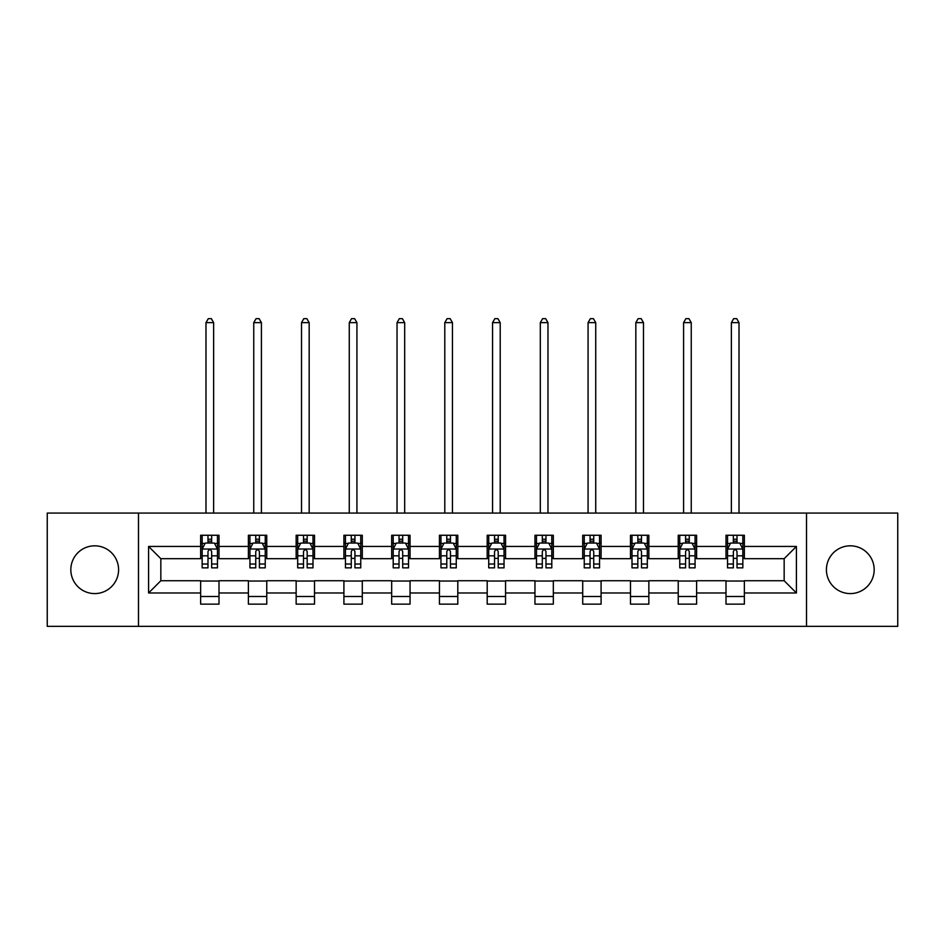 <?xml version="1.0" encoding="UTF-8"?>
<svg xmlns="http://www.w3.org/2000/svg" width="945" height="945" viewBox="0 0 945 945"><rect width="100%" height="100%" fill="white"/><g stroke="black" fill="none" stroke-linecap="round" stroke-linejoin="round"><path stroke-width="1.42" d="M850.299 545.82A23.885 23.885 0 0 0 826.414 569.705A23.885 23.885 0 0 0 850.299 593.59A23.885 23.885 0 0 0 874.172 569.705A23.885 23.885 0 0 0 850.299 545.82M94.701 545.82A23.885 23.885 0 0 0 70.828 569.705A23.885 23.885 0 0 0 94.701 593.59A23.885 23.885 0 0 0 118.586 569.705A23.885 23.885 0 0 0 94.701 545.82M806.51 626.346L897.75 626.346L897.75 513.064L806.51 513.064L806.51 626.346L138.49 626.346L138.49 513.064L47.25 513.064L47.25 626.346L138.49 626.346M806.51 513.064L138.49 513.064M744.365 546.434L744.365 535.26L725.996 535.26L725.996 546.434L696.607 546.434L696.607 535.26L678.238 535.26L678.238 546.434L648.849 546.434L648.849 535.26L630.48 535.26L630.48 546.434L601.091 546.434L601.091 535.26L582.711 535.26L582.711 546.434L553.321 546.434L553.321 535.26L534.953 535.26L534.953 546.434L505.563 546.434L505.563 535.26L487.195 535.26L487.195 546.434L457.805 546.434L457.805 535.26L439.437 535.26L439.437 546.434L410.047 546.434L410.047 535.26L391.679 535.26L391.679 546.434L362.289 546.434L362.289 535.26L343.909 535.26L343.909 546.434L314.52 546.434L314.52 535.26L296.151 535.26L296.151 546.434L266.762 546.434L266.762 535.26L248.393 535.26L248.393 546.434L219.004 546.434L219.004 535.26L200.635 535.26L200.635 546.434L148.589 546.434L148.589 592.976L160.839 580.726L200.635 580.726L200.635 604.15L219.004 604.15L219.004 580.726L248.393 580.726L248.393 604.15L266.762 604.15L266.762 580.726L296.151 580.726L296.151 604.15L314.52 604.15L314.52 580.726L343.909 580.726L343.909 604.15L362.289 604.15L362.289 580.726L391.679 580.726L391.679 604.15L410.047 604.15L410.047 580.726L439.437 580.726L439.437 604.15L457.805 604.15L457.805 580.726L487.195 580.726L487.195 604.15L505.563 604.15L505.563 580.726L534.953 580.726L534.953 604.15L553.321 604.15L553.321 580.726L582.711 580.726L582.711 604.15L601.091 604.15L601.091 580.726L630.48 580.726L630.48 604.15L648.849 604.15L648.849 580.726L678.238 580.726L678.238 604.15L696.607 604.15L696.607 580.726L725.996 580.726L725.996 604.15L744.365 604.15L744.365 580.726L784.161 580.726L784.161 558.684L744.365 558.684L744.365 546.434L796.411 546.434L796.411 592.976L744.365 592.976M725.996 592.976L696.607 592.976M678.238 592.976L648.849 592.976M630.48 592.976L601.091 592.976M582.711 592.976L553.321 592.976M534.953 592.976L505.563 592.976M487.195 592.976L457.805 592.976M439.437 592.976L410.047 592.976M391.679 592.976L362.289 592.976M343.909 592.976L314.52 592.976M296.151 592.976L266.762 592.976M248.393 592.976L219.004 592.976M200.635 592.976L148.589 592.976M725.996 546.434L725.996 558.684L696.607 558.684L696.607 546.434M678.238 546.434L678.238 558.684L648.849 558.684L648.849 546.434M630.48 546.434L630.48 558.684L601.091 558.684L601.091 546.434M582.711 546.434L582.711 558.684L553.321 558.684L553.321 546.434M534.953 546.434L534.953 558.684L505.563 558.684L505.563 546.434M487.195 546.434L487.195 558.684L457.805 558.684L457.805 546.434M439.437 546.434L439.437 558.684L410.047 558.684L410.047 546.434M391.679 546.434L391.679 558.684L362.289 558.684L362.289 546.434M343.909 546.434L343.909 558.684L314.52 558.684L314.52 546.434M296.151 546.434L296.151 558.684L266.762 558.684L266.762 546.434M248.393 546.434L248.393 558.684L219.004 558.684L219.004 546.434M200.635 546.434L200.635 558.684L160.839 558.684L148.589 546.434M160.839 558.684L160.839 580.726M796.411 592.976L784.161 580.726M784.161 558.684L796.411 546.434M200.635 542.914L202.159 542.914M207.983 542.914L211.656 542.914M217.468 542.914L219.004 542.914M200.635 558.377L202.159 558.377M207.983 558.377L211.656 558.377M217.468 558.377L219.004 558.377M200.635 581.033L219.004 581.033M200.635 596.496L219.004 596.496M248.393 581.033L266.762 581.033M248.393 596.496L266.762 596.496M248.393 542.914L249.929 542.914M255.741 542.914L259.414 542.914M265.238 542.914L266.762 542.914M248.393 558.377L249.929 558.377M255.741 558.377L259.414 558.377M265.238 558.377L266.762 558.377M296.151 581.033L314.52 581.033M296.151 596.496L314.52 596.496M296.151 542.914L297.687 542.914M303.499 542.914L307.172 542.914M312.996 542.914L314.52 542.914M296.151 558.377L297.687 558.377M303.499 558.377L307.172 558.377M312.996 558.377L314.52 558.377M343.909 581.033L362.289 581.033M343.909 596.496L362.289 596.496M343.909 542.914L345.445 542.914M351.268 542.914L354.942 542.914M360.754 542.914L362.289 542.914M343.909 558.377L345.445 558.377M351.268 558.377L354.942 558.377M360.754 558.377L362.289 558.377M391.679 581.033L410.047 581.033M391.679 596.496L410.047 596.496M391.679 542.914L393.203 542.914M399.026 542.914L402.7 542.914M408.512 542.914L410.047 542.914M391.679 558.377L393.203 558.377M399.026 558.377L402.7 558.377M408.512 558.377L410.047 558.377M439.437 581.033L457.805 581.033M439.437 596.496L457.805 596.496M439.437 542.914L440.961 542.914M446.784 542.914L450.458 542.914M456.27 542.914L457.805 542.914M439.437 558.377L440.961 558.377M446.784 558.377L450.458 558.377M456.27 558.377L457.805 558.377M487.195 581.033L505.563 581.033M487.195 596.496L505.563 596.496M487.195 542.914L488.73 542.914M494.542 542.914L498.216 542.914M504.039 542.914L505.563 542.914M487.195 558.377L488.73 558.377M494.542 558.377L498.216 558.377M504.039 558.377L505.563 558.377M534.953 581.033L553.321 581.033M534.953 596.496L553.321 596.496M534.953 542.914L536.488 542.914M542.3 542.914L545.974 542.914M551.797 542.914L553.321 542.914M534.953 558.377L536.488 558.377M542.3 558.377L545.974 558.377M551.797 558.377L553.321 558.377M582.711 581.033L601.091 581.033M582.711 596.496L601.091 596.496M582.711 542.914L584.246 542.914M590.058 542.914L593.732 542.914M599.555 542.914L601.091 542.914M582.711 558.377L584.246 558.377M590.058 558.377L593.732 558.377M599.555 558.377L601.091 558.377M630.48 581.033L648.849 581.033M630.48 596.496L648.849 596.496M630.48 542.914L632.004 542.914M637.828 542.914L641.501 542.914M647.313 542.914L648.849 542.914M630.48 558.377L632.004 558.377M637.828 558.377L641.501 558.377M647.313 558.377L648.849 558.377M678.238 581.033L696.607 581.033M678.238 596.496L696.607 596.496M678.238 542.914L679.762 542.914M685.586 542.914L689.259 542.914M695.071 542.914L696.607 542.914M678.238 558.377L679.762 558.377M685.586 558.377L689.259 558.377M695.071 558.377L696.607 558.377M725.996 581.033L744.365 581.033M725.996 596.496L744.365 596.496M725.996 542.914L727.532 542.914M733.344 542.914L737.017 542.914M742.841 542.914L744.365 542.914M725.996 558.377L727.532 558.377M733.344 558.377L737.017 558.377M742.841 558.377L744.365 558.377M211.656 539.241L207.983 539.241M217.468 564.035L211.656 564.035L211.656 567.862L217.468 567.862L217.468 549.187L214.409 543.068L205.23 543.068L202.159 549.187L202.159 567.862L207.983 567.862L207.983 564.035L202.159 564.035M202.159 549.187L202.159 535.26M217.468 549.187L217.468 535.26M207.983 543.068L207.983 535.26M211.656 535.26L211.656 543.068M211.656 564.035L211.656 551.49C210.428 549.128 209.211 549.128 207.983 551.49L207.983 564.035M213.641 513.064L213.641 322.635L205.986 322.635L205.986 513.064M205.986 322.635L208.29 318.654L211.349 318.654L213.641 322.635M259.414 539.241L255.741 539.241M265.238 564.035L259.414 564.035L259.414 567.862L265.238 567.862L265.238 549.187L262.167 543.068L252.988 543.068L249.929 549.187L249.929 567.862L255.741 567.862L255.741 564.035L249.929 564.035M249.929 549.187L249.929 535.26M265.238 549.187L265.238 535.26M255.741 543.068L255.741 535.26M259.414 535.26L259.414 543.068M259.414 564.035L259.414 551.49C258.198 549.128 256.969 549.128 255.741 551.49L255.741 564.035M261.411 513.064L261.411 322.635L253.756 322.635L253.756 513.064M253.756 322.635L256.048 318.654L259.107 318.654L261.411 322.635M307.172 539.241L303.499 539.241M312.996 564.035L307.172 564.035L307.172 567.862L312.996 567.862L312.996 549.187L309.936 543.068L300.746 543.068L297.687 549.187L297.687 567.862L303.499 567.862L303.499 564.035L297.687 564.035M297.687 549.187L297.687 535.26M312.996 549.187L312.996 535.26M303.499 543.068L303.499 535.26M307.172 535.26L307.172 543.068M307.172 564.035L307.172 551.49C305.956 549.128 304.727 549.128 303.499 551.49L303.499 564.035M309.169 513.064L309.169 322.635L301.514 322.635L301.514 513.064M301.514 322.635L303.806 318.654L306.865 318.654L309.169 322.635M354.942 539.241L351.268 539.241M360.754 564.035L354.942 564.035L354.942 567.862L360.754 567.862L360.754 549.187L357.694 543.068L348.504 543.068L345.445 549.187L345.445 567.862L351.268 567.862L351.268 564.035L345.445 564.035M345.445 549.187L345.445 535.26M360.754 549.187L360.754 535.26M351.268 543.068L351.268 535.26M354.942 535.26L354.942 543.068M354.942 564.035L354.942 551.49C353.713 549.128 352.485 549.128 351.268 551.49L351.268 564.035M356.926 513.064L356.926 322.635L349.272 322.635L349.272 513.064M349.272 322.635L351.564 318.654L354.635 318.654L356.926 322.635M402.7 539.241L399.026 539.241M408.512 564.035L402.7 564.035L402.7 567.862L408.512 567.862L408.512 549.187L405.452 543.068L396.262 543.068L393.203 549.187L393.203 567.862L399.026 567.862L399.026 564.035L393.203 564.035M393.203 549.187L393.203 535.26M408.512 549.187L408.512 535.26M399.026 543.068L399.026 535.26M402.7 535.26L402.7 543.068M402.7 564.035L402.7 551.49C401.471 549.128 400.255 549.128 399.026 551.49L399.026 564.035M404.684 513.064L404.684 322.635L397.03 322.635L397.03 513.064M397.03 322.635L399.333 318.654L402.393 318.654L404.684 322.635M450.458 539.241L446.784 539.241M456.27 564.035L450.458 564.035L450.458 567.862L456.27 567.862L456.27 549.187L453.21 543.068L444.032 543.068L440.961 549.187L440.961 567.862L446.784 567.862L446.784 564.035L440.961 564.035M440.961 549.187L440.961 535.26M456.27 549.187L456.27 535.26M446.784 543.068L446.784 535.26M450.458 535.26L450.458 543.068M450.458 564.035L450.458 551.49C449.229 549.128 448.013 549.128 446.784 551.49L446.784 564.035M452.442 513.064L452.442 322.635L444.788 322.635L444.788 513.064M444.788 322.635L447.091 318.654L450.151 318.654L452.442 322.635M498.216 539.241L494.542 539.241M504.039 564.035L498.216 564.035L498.216 567.862L504.039 567.862L504.039 549.187L500.968 543.068L491.79 543.068L488.73 549.187L488.73 567.862L494.542 567.862L494.542 564.035L488.73 564.035M488.73 549.187L488.73 535.26M504.039 549.187L504.039 535.26M494.542 543.068L494.542 535.26M498.216 535.26L498.216 543.068M498.216 564.035L498.216 551.49C496.999 549.128 495.771 549.128 494.542 551.49L494.542 564.035M500.212 513.064L500.212 322.635L492.558 322.635L492.558 513.064M492.558 322.635L494.849 318.654L497.909 318.654L500.212 322.635M545.974 539.241L542.3 539.241M551.797 564.035L545.974 564.035L545.974 567.862L551.797 567.862L551.797 549.187L548.738 543.068L539.548 543.068L536.488 549.187L536.488 567.862L542.3 567.862L542.3 564.035L536.488 564.035M536.488 549.187L536.488 535.26M551.797 549.187L551.797 535.26M542.3 543.068L542.3 535.26M545.974 535.26L545.974 543.068M545.974 564.035L545.974 551.49C544.757 549.128 543.529 549.128 542.3 551.49L542.3 564.035M547.97 513.064L547.97 322.635L540.316 322.635L540.316 513.064M540.316 322.635L542.607 318.654L545.667 318.654L547.97 322.635M593.732 539.241L590.058 539.241M599.555 564.035L593.732 564.035L593.732 567.862L599.555 567.862L599.555 549.187L596.496 543.068L587.306 543.068L584.246 549.187L584.246 567.862L590.058 567.862L590.058 564.035L584.246 564.035M584.246 549.187L584.246 535.26M599.555 549.187L599.555 535.26M590.058 543.068L590.058 535.26M593.732 535.26L593.732 543.068M593.732 564.035L593.732 551.49C592.515 549.128 591.286 549.128 590.058 551.49L590.058 564.035M595.728 513.064L595.728 322.635L588.073 322.635L588.073 513.064M588.073 322.635L590.365 318.654L593.436 318.654L595.728 322.635M641.501 539.241L637.828 539.241M647.313 564.035L641.501 564.035L641.501 567.862L647.313 567.862L647.313 549.187L644.254 543.068L635.064 543.068L632.004 549.187L632.004 567.862L637.828 567.862L637.828 564.035L632.004 564.035M632.004 549.187L632.004 535.26M647.313 549.187L647.313 535.26M637.828 543.068L637.828 535.26M641.501 535.26L641.501 543.068M641.501 564.035L641.501 551.49C640.273 549.128 639.044 549.128 637.828 551.49L637.828 564.035M643.486 513.064L643.486 322.635L635.831 322.635L635.831 513.064M635.831 322.635L638.135 318.654L641.194 318.654L643.486 322.635M689.259 539.241L685.586 539.241M695.071 564.035L689.259 564.035L689.259 567.862L695.071 567.862L695.071 549.187L692.012 543.068L682.833 543.068L679.762 549.187L679.762 567.862L685.586 567.862L685.586 564.035L679.762 564.035M679.762 549.187L679.762 535.26M695.071 549.187L695.071 535.26M685.586 543.068L685.586 535.26M689.259 535.26L689.259 543.068M689.259 564.035L689.259 551.49C688.031 549.128 686.814 549.128 685.586 551.49L685.586 564.035M691.244 513.064L691.244 322.635L683.589 322.635L683.589 513.064M683.589 322.635L685.893 318.654L688.952 318.654L691.244 322.635M737.017 539.241L733.344 539.241M742.841 564.035L737.017 564.035L737.017 567.862L742.841 567.862L742.841 549.187L739.77 543.068L730.591 543.068L727.532 549.187L727.532 567.862L733.344 567.862L733.344 564.035L727.532 564.035M727.532 549.187L727.532 535.26M742.841 549.187L742.841 535.26M733.344 543.068L733.344 535.26M737.017 535.26L737.017 543.068M737.017 564.035L737.017 551.49C735.801 549.128 734.572 549.128 733.344 551.49L733.344 564.035M739.014 513.064L739.014 322.635L731.359 322.635L731.359 513.064M731.359 322.635L733.651 318.654L736.71 318.654L739.014 322.635M217.397 549.033L202.242 549.033M202.159 543.434L205.041 543.434M214.598 543.434L217.468 543.434M207.983 555.825L202.159 555.825M217.468 555.825L211.656 555.825M211.656 541.19L207.983 541.19M265.155 549.033L250 549.033M249.929 543.434L252.799 543.434M262.356 543.434L265.238 543.434M255.741 555.825L249.929 555.825M265.238 555.825L259.414 555.825M259.414 541.19L255.741 541.19M312.913 549.033L297.758 549.033M297.687 543.434L300.557 543.434M310.114 543.434L312.996 543.434M303.499 555.825L297.687 555.825M312.996 555.825L307.172 555.825M307.172 541.19L303.499 541.19M360.671 549.033L345.527 549.033M345.445 543.434L348.327 543.434M357.871 543.434L360.754 543.434M351.268 555.825L345.445 555.825M360.754 555.825L354.942 555.825M354.942 541.19L351.268 541.19M408.441 549.033L393.285 549.033M393.203 543.434L396.085 543.434M405.641 543.434L408.512 543.434M399.026 555.825L393.203 555.825M408.512 555.825L402.7 555.825M402.7 541.19L399.026 541.19M456.199 549.033L441.043 549.033M440.961 543.434L443.843 543.434M453.399 543.434L456.27 543.434M446.784 555.825L440.961 555.825M456.27 555.825L450.458 555.825M450.458 541.19L446.784 541.19M503.957 549.033L488.801 549.033M488.73 543.434L491.601 543.434M501.157 543.434L504.039 543.434M494.542 555.825L488.73 555.825M504.039 555.825L498.216 555.825M498.216 541.19L494.542 541.19M551.715 549.033L536.559 549.033M536.488 543.434L539.359 543.434M548.915 543.434L551.797 543.434M542.3 555.825L536.488 555.825M551.797 555.825L545.974 555.825M545.974 541.19L542.3 541.19M599.473 549.033L584.329 549.033M584.246 543.434L587.129 543.434M596.673 543.434L599.555 543.434M590.058 555.825L584.246 555.825M599.555 555.825L593.732 555.825M593.732 541.19L590.058 541.19M647.242 549.033L632.087 549.033M632.004 543.434L634.886 543.434M644.443 543.434L647.313 543.434M637.828 555.825L632.004 555.825M647.313 555.825L641.501 555.825M641.501 541.19L637.828 541.19M695 549.033L679.845 549.033M679.762 543.434L682.644 543.434M692.201 543.434L695.071 543.434M685.586 555.825L679.762 555.825M695.071 555.825L689.259 555.825M689.259 541.19L685.586 541.19M742.758 549.033L727.603 549.033M727.532 543.434L730.402 543.434M739.959 543.434L742.841 543.434M733.344 555.825L727.532 555.825M742.841 555.825L737.017 555.825M737.017 541.19L733.344 541.19"/></g></svg>
